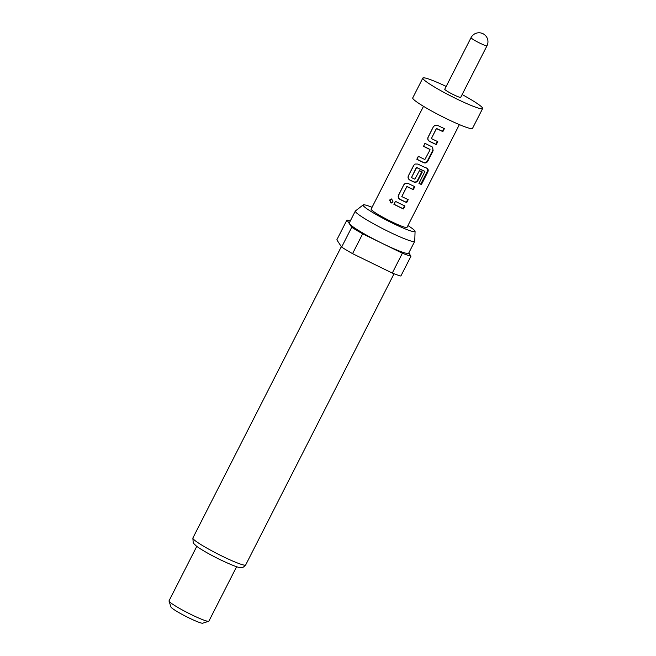 <?xml version="1.0" encoding="UTF-8"?>
<svg xmlns="http://www.w3.org/2000/svg" width="656" height="656" viewBox="0 0 656 656"><rect width="100%" height="100%" fill="white"/><g stroke="black" fill="none" stroke-linecap="round" stroke-linejoin="round"><path stroke-width="0.98" d="M391.878 198.998L389.992 200.146L391.197 203.073M393.051 201.95L391.657 198.94L389.566 200.039L391.025 203.065L393.051 201.95M486.982 45.797L460.701 97.367A8.946 0.869 -153 0 1 453.69 94.759A8.946 0.869 -153 0 1 444.76 89.241L471.033 37.671A8.946 0.869 -153 0 0 471.082 37.859A8.946 0.869 -153 0 0 479.962 43.181A8.946 0.869 -153 0 0 486.982 45.797A8.946 8.946 0 0 0 486.481 36.81A8.946 8.946 0 0 0 471.033 37.671M462.136 94.562A33.554 3.272 -153 0 1 482.627 108.535A33.554 3.272 -153 0 1 456.314 98.744A33.554 3.272 -153 0 1 422.833 78.072A33.554 3.272 -153 0 1 446.187 86.436M482.627 108.535L472.517 128.371A33.554 3.272 -153 0 1 446.211 118.58A33.554 3.272 -153 0 1 412.731 97.908L422.833 78.072M372.059 207.296A29.159 2.837 27 0 0 363.17 204.926A29.159 2.837 27 0 0 392.173 222.991A29.159 2.837 27 0 0 415.068 231.371A29.159 2.837 27 0 0 407.925 225.574M363.17 204.926L355.421 210.953A33.325 3.247 27 0 0 355.322 211.068A33.325 3.247 27 0 0 388.582 231.601A33.325 3.247 27 0 0 414.715 241.326A33.325 3.247 27 0 0 414.748 241.178L415.068 231.371M355.322 211.068L349.254 222.966A33.325 3.247 27 0 0 382.514 243.507A33.325 3.247 27 0 0 408.647 253.232L414.715 241.326M196.767 546.382L169.027 600.839A22.37 2.181 27 0 0 169.018 601.076A22.37 2.181 27 0 0 191.339 614.623A22.37 2.181 27 0 0 208.69 621.289A22.37 2.181 27 0 0 208.879 621.15L236.627 566.694M169.018 601.076L170.986 607.03A17.892 1.747 27 0 0 188.846 617.862A17.892 1.747 27 0 0 202.72 623.2L208.69 621.289M429.45 141.335A20.131 1.96 -153 0 0 431.541 142.368A20.131 1.96 -153 0 0 436.256 144.591L437.773 141.622A20.131 1.96 -153 0 1 433.058 139.4A20.131 1.96 -153 0 1 431.369 138.564L436.47 128.543A20.131 1.96 -153 0 0 438.167 129.38A20.131 1.96 -153 0 0 442.874 131.602L444.391 128.625A20.131 1.96 -153 0 1 439.676 126.403A20.131 1.96 -153 0 1 437.593 125.37L434.764 125.353L433.395 126.723L428.089 137.129C427.376 138.908 427.835 140.31 429.45 141.335L429.45 141.212A19.016 1.853 -153 0 0 435.879 144.287L437.339 141.417M430.074 149.814L424.875 159.539A20.131 1.96 -153 0 1 423.202 158.736A20.131 1.96 -153 0 1 418.331 156.276L416.814 159.244A20.131 1.96 -153 0 0 421.693 161.712A20.131 1.96 -153 0 0 423.751 162.704C425.465 163.311 426.826 162.795 427.819 161.155L433.124 150.741L432.624 147.239L431.886 146.739A20.131 1.96 -153 0 1 429.828 145.747A20.131 1.96 -153 0 1 424.949 143.279L423.587 146.214A19.016 1.853 -153 0 0 429.77 149.297L429.983 149.527A20.131 1.96 -153 0 1 428.311 148.715A20.131 1.96 -153 0 1 423.44 146.255M426.917 168.297A20.131 1.96 -153 0 1 419.971 165.082A20.131 1.96 -153 0 1 417.88 164.049L415.051 164.033L413.682 165.394L408.376 175.808C407.671 177.587 408.122 178.99 409.746 180.015A20.131 1.96 -153 0 0 411.837 181.048A20.131 1.96 -153 0 0 413.895 182.04C415.617 182.647 416.97 182.13 417.962 180.498L422.308 171.97A20.131 1.96 -153 0 1 419.463 170.642L414.854 179.211A20.131 1.96 -153 0 1 413.19 178.399A20.131 1.96 -153 0 1 411.492 177.563L416.601 167.551A20.131 1.96 -153 0 0 418.29 168.387A20.131 1.96 -153 0 0 424.891 171.446L418.963 183.491A20.131 1.96 -153 0 0 421.423 184.525L427.794 172.028C428.557 170.306 428.27 169.059 426.917 168.297L427.31 168.518M399.889 199.35A20.131 1.96 -153 0 0 401.98 200.392A20.131 1.96 -153 0 0 406.695 202.614L408.212 199.637A20.131 1.96 -153 0 1 403.497 197.415A20.131 1.96 -153 0 1 401.808 196.579L406.909 186.558A20.131 1.96 -153 0 0 408.598 187.395A20.131 1.96 -153 0 0 413.313 189.617L414.83 186.648A20.131 1.96 -153 0 1 410.115 184.418A20.131 1.96 -153 0 1 408.024 183.385L405.203 183.368L403.834 184.738L398.52 195.152C397.815 196.931 398.274 198.333 399.889 199.35L399.889 199.227A19.016 1.853 -153 0 0 406.318 202.31L407.778 199.44M393.879 204.27A20.131 1.96 -153 0 0 398.75 206.738A20.131 1.96 -153 0 0 403.465 208.961L404.982 205.984A20.131 1.96 -153 0 1 400.267 203.762A20.131 1.96 -153 0 1 395.388 201.302L394.026 204.229A19.016 1.853 -153 0 0 403.079 208.657L404.539 205.787M423.497 106.329L371.124 209.125A20.131 1.96 27 0 0 391.214 221.531A20.131 1.96 27 0 0 406.999 227.402L459.372 124.607M431.369 138.564L436.445 128.412A19.016 1.853 -153 0 0 442.497 131.298L443.956 128.428M411.492 177.563L416.298 167.649M401.808 196.579L406.884 186.427A19.016 1.853 -153 0 0 412.936 189.313L414.395 186.443M392.28 273.06A40.262 3.92 27 0 0 400.857 276.045L410.968 256.209A40.262 3.92 27 0 1 402.382 253.232L362.67 233.815L352.559 253.651L392.28 273.06L402.382 253.232M350.255 221.006A40.262 3.92 27 0 0 346.942 219.99L336.831 239.825L341.628 247.099A40.262 3.92 27 0 0 352.559 253.651M341.628 247.099L351.731 227.263A40.262 3.92 27 0 0 362.67 233.815M408.803 252.929L410.968 256.209M351.731 227.263L346.942 219.99M395.494 201.351L394.026 204.229M428.089 137.129L428.237 137.088C427.523 138.859 427.925 140.236 429.45 141.212M433.395 126.723L428.237 137.088M434.846 125.312L433.542 126.674M425.055 143.336L423.587 146.214M433.124 150.741L432.46 147.1M427.819 161.155L427.441 160.851L432.747 150.437M423.751 162.704L423.514 162.467C425.145 163.032 426.449 162.491 427.441 160.851M423.514 162.467A19.016 1.853 -153 0 1 416.97 159.203L416.814 159.244M418.438 156.325L416.97 159.203M427.794 172.028L427.163 171.618L420.791 184.106L421.423 184.525M427.163 171.618C427.933 169.896 427.679 168.666 426.408 167.936M415.141 163.992L413.682 165.394M413.838 165.353L408.376 175.808M408.532 175.767C407.811 177.538 408.221 178.916 409.746 179.892L409.746 180.015M409.746 179.892A19.016 1.853 -153 0 0 413.665 181.802L413.895 182.04M413.665 181.802C415.289 182.368 416.593 181.835 417.585 180.187L417.962 180.498M417.585 180.187L421.874 171.765M416.576 167.411A19.016 1.853 -153 0 0 424.399 171.093L424.891 171.446M420.791 184.106A19.016 1.853 -153 0 1 419.02 183.377M398.52 195.152L398.676 195.103C397.962 196.882 398.364 198.251 399.889 199.227M403.834 184.738L398.676 195.103M405.285 183.336L403.981 184.689M245.68 564.947C242.13 568.842 241.728 567.227 240.326 567.555C238.218 567.661 231.437 565.005 219.998 559.593C209.707 554.509 201.892 550.056 196.562 546.235L193.241 543.053L192.864 538.035A29.635 2.886 27 0 0 222.441 556.296A29.635 2.886 27 0 0 245.68 564.947L394.051 273.757M192.864 538.035L341.333 246.656"/></g></svg>
